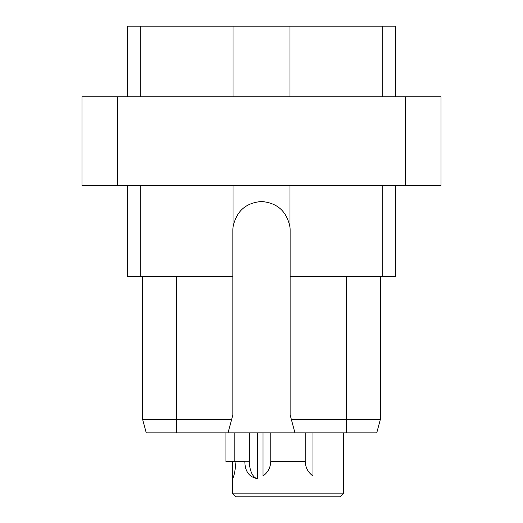 <?xml version="1.0" encoding="UTF-8"?>
<svg xmlns="http://www.w3.org/2000/svg" width="523" height="523" viewBox="0 0 523 523"><rect width="100%" height="100%" fill="white"/><g stroke="black" fill="none" stroke-linecap="round" stroke-linejoin="round"><path stroke-width="0.78" d="M395.362 96.801L395.362 26.15L127.638 26.15L127.638 96.801M405.449 96.801L405.449 185.606L441.02 185.606L441.02 96.801L81.98 96.801L81.98 185.606L117.551 185.606L117.551 96.801M405.449 185.606L117.551 185.606M382.751 185.606L382.751 276.569L290.128 276.569L290.128 230.133A28.628 28.628 0 0 0 289.99 227.283L289.99 185.606M289.99 227.283C286.892 211.449 277.399 202.859 261.5 201.499C245.601 202.859 236.108 211.449 233.01 227.283A28.628 28.628 0 0 0 232.872 230.133L232.872 414.844L228.041 432.874L376.75 432.874L380.352 419.439L376.75 432.874M290.128 276.569L290.128 414.844L294.959 432.874M382.751 276.569L395.362 276.569L395.362 185.606M232.872 276.569L127.638 276.569L127.638 185.606M140.249 276.569L140.249 185.606M233.01 227.283L233.01 185.606M176.63 432.874L146.25 432.874L142.648 419.439L146.25 432.874L142.648 419.439L176.63 419.439L176.63 432.874L228.041 432.874M346.37 276.569L346.37 419.439L291.363 419.439M380.352 276.569L380.352 419.439L346.37 419.439L346.37 432.874M142.648 276.569L142.648 419.439L146.25 432.874M231.637 419.439L176.63 419.439L176.63 276.569M236.043 496.85L339.943 496.85L343.631 493.163L232.356 493.163L236.043 496.85M343.631 432.874L343.631 493.163M232.356 461.528L232.356 493.163M305.452 464.143A17.841 17.841 0 0 1 305.216 461.26C305.419 467.51 308.001 472.413 312.963 475.969L312.963 432.874M270.541 464.143A17.841 17.841 0 0 0 270.77 461.26L270.77 432.874L270.77 461.26C270.568 467.51 267.985 472.413 263.023 475.969L263.023 432.874M244.836 461.26L249.353 461.26A17.422 8.708 -90 0 0 257.421 478.637C249.105 477.126 244.914 471.334 244.836 461.26L234.788 461.528L234.788 432.874M236.004 461.26C235.16 471.334 233.971 477.126 232.454 478.637L232.454 461.528M257.421 478.637L257.421 432.874M270.77 461.528L305.216 461.528L305.216 432.874M249.353 461.26L249.353 432.874M234.788 461.528L225.956 461.528L225.956 432.874M233.01 26.15L233.01 96.801M140.249 26.15L140.249 96.801M289.99 26.15L289.99 96.801M382.751 26.15L382.751 96.801"/></g></svg>
